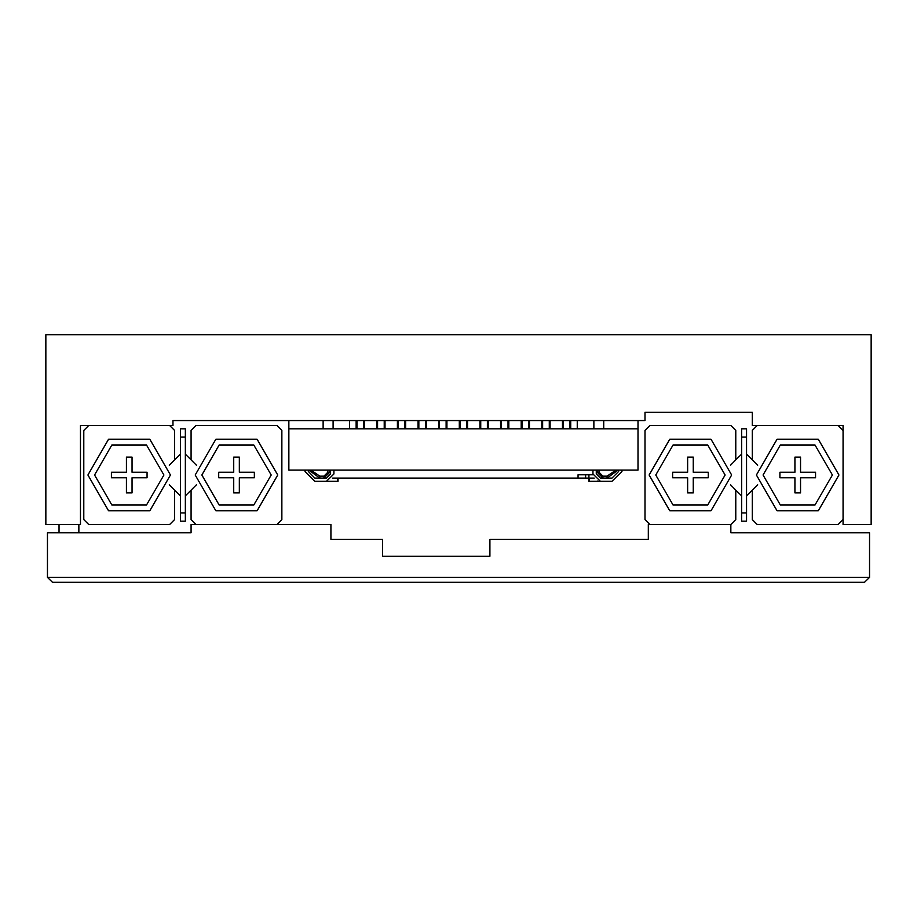 <?xml version="1.0" encoding="UTF-8"?>
<svg xmlns="http://www.w3.org/2000/svg" width="917" height="917" viewBox="0 0 917 917"><rect width="100%" height="100%" fill="white"/><g stroke="black" fill="none" stroke-linecap="round" stroke-linejoin="round"><path stroke-width="1.38" d="M664.825 412.283L714.343 412.283M621.909 470.054L621.909 471.453L612.006 481.356L588.874 481.356L588.897 474.754M304.994 470.054L304.994 471.453L314.898 481.356L338.029 481.356L338.029 478.055M725.072 475.006L707.741 444.986L673.078 444.986L655.747 475.006L673.078 505.026L707.741 505.026L725.072 475.006M649.144 475.006L669.777 439.266L711.042 439.266L731.674 475.006L711.042 510.746L669.777 510.746L649.144 475.006M271.157 475.006L253.826 444.986L219.163 444.986L201.832 475.006L219.163 505.026L253.826 505.026L271.157 475.006M195.229 475.006L215.862 439.266L257.127 439.266L277.759 475.006L257.127 510.746L215.862 510.746L195.229 475.006M94.543 475.006L111.874 505.026L146.537 505.026L163.868 475.006L146.537 444.986L111.874 444.986L94.543 475.006M170.47 475.006L149.838 510.746L108.573 510.746L87.94 475.006L108.573 439.266L149.838 439.266L170.47 475.006M763.036 475.006L780.367 505.026L815.03 505.026L832.361 475.006L815.03 444.986L780.367 444.986L763.036 475.006M838.963 475.006L818.331 510.746L777.066 510.746L756.433 475.006L777.066 439.266L818.331 439.266L838.963 475.006M645.018 420.536L172.946 420.536L172.946 425.488L80.513 425.488L80.513 524.524L45.85 524.524L45.85 334.705L871.15 334.705L871.15 524.524L843.09 524.524L843.09 425.488L752.307 425.488L752.307 412.283L645.018 412.283L645.018 420.536M864.548 582.295L52.452 582.295L47.501 577.343L47.501 532.777L191.103 532.777L191.103 524.524L330.911 524.524L330.911 539.379L382.572 539.379L382.572 556.298L489.861 556.298L489.861 539.379L648.319 539.379L648.319 524.524L730.849 524.524L730.849 532.777L869.499 532.777L869.499 577.343L864.548 582.295M47.501 577.343L869.499 577.343M730.494 484.795L735.801 490.091L735.801 519.572L730.849 524.524L649.97 524.524L645.018 519.572L645.018 430.44L649.97 425.488L730.849 425.488L735.801 430.44L735.801 459.921L730.494 465.217M693.218 477.814L693.218 492.83L687.601 492.83L687.601 477.814L672.585 477.814L672.585 472.198L687.601 472.198L687.601 457.182L693.218 457.182L693.218 472.198L708.233 472.198L708.233 477.814L693.218 477.814M185.326 495.868L191.103 490.091L191.103 519.572L196.055 524.524L276.934 524.524L281.886 519.572L281.886 430.44L276.934 425.488L196.055 425.488L191.103 430.44L191.103 459.921L185.326 454.144M196.41 465.217L191.103 459.921M191.103 490.091L196.41 484.795M233.686 492.83L239.303 492.83L239.303 477.814L254.318 477.814L254.318 472.198L239.303 472.198L239.303 457.182L233.686 457.182L233.686 472.198L218.67 472.198L218.67 477.814L233.686 477.814L233.686 492.83M185.326 512.97L185.326 521.223L180.374 521.223L180.374 512.97L185.326 512.97L185.326 437.042L180.374 437.042L180.374 428.789L185.326 428.789L185.326 437.042M180.374 512.97L180.374 437.042M180.374 454.144L174.597 459.921L174.597 430.44L169.645 425.488L88.766 425.488L83.814 430.44L83.814 519.572L88.766 524.524L169.645 524.524L174.597 519.572L174.597 490.091L180.374 495.868M746.53 512.97L746.53 521.223L741.578 521.223L741.578 512.97L746.53 512.97L746.53 437.042L741.578 437.042L741.578 428.789L746.53 428.789L746.53 437.042M741.578 512.97L741.578 437.042M746.53 495.868L752.307 490.091L752.307 519.572L757.259 524.524L838.138 524.524L843.09 519.572L843.09 430.44L838.138 425.488L757.259 425.488L752.307 430.44L752.307 459.921L746.53 454.144M735.801 490.091L741.578 495.868M741.578 454.144L735.801 459.921M169.29 484.795L174.597 490.091M174.597 459.921L169.29 465.217M132.014 457.182L126.397 457.182L126.397 472.198L111.381 472.198L111.381 477.814L126.397 477.814L126.397 492.83L132.014 492.83L132.014 477.814L147.029 477.814L147.029 472.198L132.014 472.198L132.014 457.182M794.89 472.198L794.89 457.182L800.507 457.182L800.507 472.198L815.522 472.198L815.522 477.814L800.507 477.814L800.507 492.83L794.89 492.83L794.89 477.814L779.874 477.814L779.874 472.198L794.89 472.198M752.307 459.921L757.614 465.217M757.614 484.795L752.307 490.091M78.862 532.777L78.862 524.524M59.055 532.777L59.055 524.524M597.15 470.054L597.15 472.278L602.928 478.055L602.928 476.164L607.054 476.164L616.029 470.054M356.163 428.789L356.163 420.536M376.795 428.789L376.795 420.536M364.416 428.789L364.416 420.536M418.06 428.789L418.06 420.536M405.681 428.789L405.681 420.536M438.693 428.789L438.693 420.536M426.313 428.789L426.313 420.536M459.325 428.789L459.325 420.536M446.946 428.789L446.946 420.536M479.958 428.789L479.958 420.536M467.578 428.789L467.578 420.536M500.59 428.789L500.59 420.536M488.211 428.789L488.211 420.536M521.223 428.789L521.223 420.536M508.843 428.789L508.843 420.536M541.855 428.789L541.855 420.536M529.476 428.789L529.476 420.536M562.488 428.789L562.488 420.536M550.108 428.789L550.108 420.536M570.741 428.789L570.741 420.536M397.428 428.789L397.428 420.536M385.048 428.789L385.048 420.536M562.488 423.998L563.313 423.998M569.915 423.998L570.741 423.998M541.855 423.998L542.681 423.998M549.283 423.998L550.108 423.998M521.223 423.998L522.048 423.998M528.65 423.998L529.476 423.998M500.59 423.998L501.416 423.998M508.018 423.998L508.843 423.998M479.958 423.998L480.783 423.998M487.385 423.998L488.211 423.998M459.325 423.998L460.151 423.998M466.753 423.998L467.578 423.998M438.693 423.998L439.518 423.998M446.12 423.998L446.946 423.998M418.06 423.998L418.886 423.998M425.488 423.998L426.313 423.998M397.428 423.998L398.253 423.998M404.856 423.998L405.681 423.998M376.795 423.998L377.621 423.998M384.223 423.998L385.048 423.998M356.163 423.998L356.988 423.998M363.59 423.998L364.416 423.998M320.675 470.054L316.548 470.054M599.053 470.054L599.053 472.278L602.928 476.164M607.054 476.164L607.054 478.055L618.047 470.054M610.355 470.054L606.229 470.054M594.216 478.055L585.596 478.055L585.596 474.754M593.012 474.754L578.077 474.754L578.077 478.055L585.596 478.055M327.85 470.054L327.85 472.278L323.976 476.164L319.85 476.164L310.874 470.054M329.753 470.054L329.753 472.278L323.976 478.055L323.976 476.164M578.077 478.055L332.688 478.055M319.85 476.164L319.85 478.055L308.857 470.054M618.608 470.054L618.608 471.453L612.006 478.055L600.394 478.055L596.268 473.929L596.268 470.054M600.394 481.356L592.967 473.929L592.967 470.054M308.295 470.054L308.295 471.453L314.898 478.055L326.509 478.055L330.636 473.929L330.636 470.054M326.509 481.356L333.937 473.929L333.937 470.054M580.713 478.055L417.82 478.055M288.901 470.054L638.003 470.054L638.003 428.789L288.901 428.789L288.901 470.054M288.901 420.536L288.901 428.789L323.151 428.789L323.151 420.536M603.753 420.536L603.753 428.789L638.003 428.789L638.003 420.536M599.053 472.278L597.15 472.278M329.753 472.278L327.85 472.278M589.367 481.356L589.367 478.055M337.536 481.356L337.536 478.055M593.849 428.789L593.849 420.536M333.054 420.536L333.054 428.789M597.941 480.944L596.852 481.356M363.59 428.789L363.59 420.536M356.988 428.789L356.988 420.536M384.223 428.789L384.223 420.536M377.621 428.789L377.621 420.536M404.856 428.789L404.856 420.536M398.253 428.789L398.253 420.536M425.488 428.789L425.488 420.536M418.886 428.789L418.886 420.536M446.12 428.789L446.12 420.536M439.518 428.789L439.518 420.536M466.753 428.789L466.753 420.536M460.151 428.789L460.151 420.536M487.385 428.789L487.385 420.536M480.783 428.789L480.783 420.536M508.018 428.789L508.018 420.536M501.416 428.789L501.416 420.536M528.65 428.789L528.65 420.536M522.048 428.789L522.048 420.536M549.283 428.789L549.283 420.536M542.681 428.789L542.681 420.536M569.915 428.789L569.915 420.536M563.313 428.789L563.313 420.536M577.274 420.536L577.274 428.789M349.629 420.536L349.629 428.789"/></g></svg>
